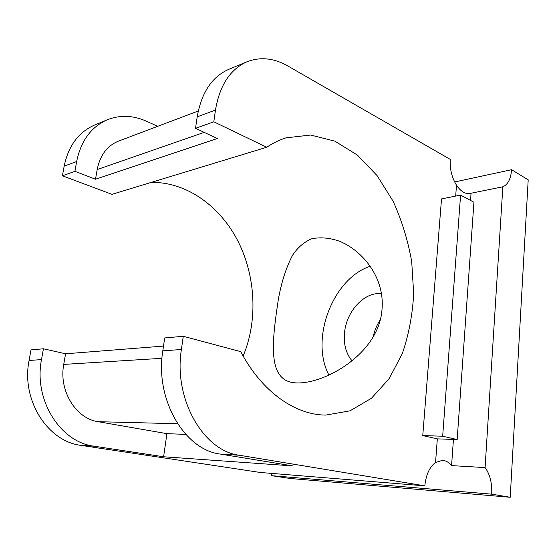 <?xml version="1.0" encoding="UTF-8"?>
<svg xmlns="http://www.w3.org/2000/svg" width="556" height="556" viewBox="0 0 556 556"><rect width="100%" height="100%" fill="white"/><g stroke="black" fill="none" stroke-linecap="round" stroke-linejoin="round"><path stroke-width="0.83" d="M442.673 436.217L460.59 195.086L473.934 202.259L457.171 439.546L442.673 436.217L422.762 435.591L441.513 198.923L460.59 195.086M510.22 497.286L290.461 478.514L271.432 475.665L491.712 494.166C492.178 483.164 489.975 474.303 485.089 467.596L502.846 186.788C507.92 184.62 510.825 178.928 511.576 169.705L528.2 179.824L510.22 497.286L491.712 494.166M271.613 473.392L271.432 475.665M151.19 182.403C186.837 181.833 220.294 206.38 238.114 241.443C255.829 276.673 257.914 320.819 243.153 356.035M198.263 110.998L118.518 141.12C107.162 145.762 100.052 155.242 97.175 169.559L95.521 179.22L74.914 171.338L62.425 175.793L111.944 194.343L266.755 147.25C272.961 143.024 279.418 139.876 286.111 137.819L310.658 135.045L334.893 141.161L357.411 155.11L377.086 175.592L393.071 201.161C401.738 220.218 407.951 240.38 411.711 261.661L413.678 293.658C412.531 314.884 408.729 334.9 402.273 353.713L389.117 378.705L371.471 398.256L350.037 410.835L325.865 415.075C295.5 415.089 261.848 391.959 240.762 351.649L183.278 336.29L164.694 337.944L162.804 350.843L181.395 349.502L183.278 336.29M382.007 309.456C378.844 356.806 316.427 388.943 290.114 382.014C267.853 375.821 272.19 340.328 278.341 299.413C281.385 282.406 286.104 267.728 292.477 255.378C297.349 247.879 303.652 242.374 311.381 238.865C320.096 236.967 329.5 237.766 339.591 241.255C363.568 251.173 384.919 278.493 382.007 309.456M380.109 320.061C376.794 325.114 374.501 330.639 373.236 336.651M381.465 293.742C364.562 291.407 346.277 311.346 344.511 332.912C343.511 344.386 346.054 353.734 352.15 360.962M163.499 346.096L65.566 353.783L63.738 364.416C58.651 390.778 75.866 418.585 98.12 421.691L166.911 433.652L163.61 456.768L94.186 446.204C60.458 442.395 33.423 399.966 41.505 359.593L43.424 348.779L30.99 349.891L29.072 360.49C21.024 400.049 47.719 441.624 81.169 445.391L260.305 472.475L424.84 485.854C425.979 474.789 429.545 466.991 435.543 462.467L442.472 460.347C445.849 460.583 448.88 462.335 451.569 465.601L485.089 467.596M95.521 179.22L217.368 138.513L195.517 128.325L213.81 121.799L215.478 110.067C219.669 85.332 230.191 69.222 247.059 61.744C260.319 56.656 273.893 58.053 287.779 65.949L450.228 159.37C449.728 168.927 451.813 177.538 456.497 185.204C460.75 191.466 465.268 194.211 470.042 193.453L502.846 186.788M454.648 181.965L511.576 169.705M457.171 439.546L437.329 438.872L422.762 435.591M456.497 185.204L455.677 196.073M437.329 438.872L435.543 462.467M424.84 485.854L239.4 455.253C203.524 451.069 173.34 398.965 181.395 349.502M163.61 456.768L292.915 465.914L220.232 454.057C184.529 449.915 154.7 399.097 162.804 350.843M74.914 171.338L76.652 161.532C80.926 140.807 91.142 126.879 107.308 119.755C120.033 114.793 133.058 115.273 146.374 121.194L157.702 126.316M471.057 193.182L470.543 200.438M453.439 439.421L451.569 465.601M195.517 128.325L197.206 116.843C201.425 92.63 211.947 76.791 228.766 69.34L247.059 61.744M166.911 433.652L185.78 434.396M266.755 147.25L213.81 121.799M43.424 348.779L65.566 353.783M62.425 175.793L64.162 166.161C68.423 145.804 78.584 132.092 94.638 125.01L107.308 119.755M370.178 266.282C332.599 278.563 309.775 339.424 328.978 375.168M220.232 454.057L239.4 455.253M81.169 445.391L94.186 446.204M197.206 116.843L215.478 110.067M29.072 360.49L41.505 359.593M97.175 169.559L204.191 132.37M63.738 364.416L161.963 358.307M98.12 421.691L177.579 423.735M64.162 166.161L76.652 161.532"/></g></svg>
